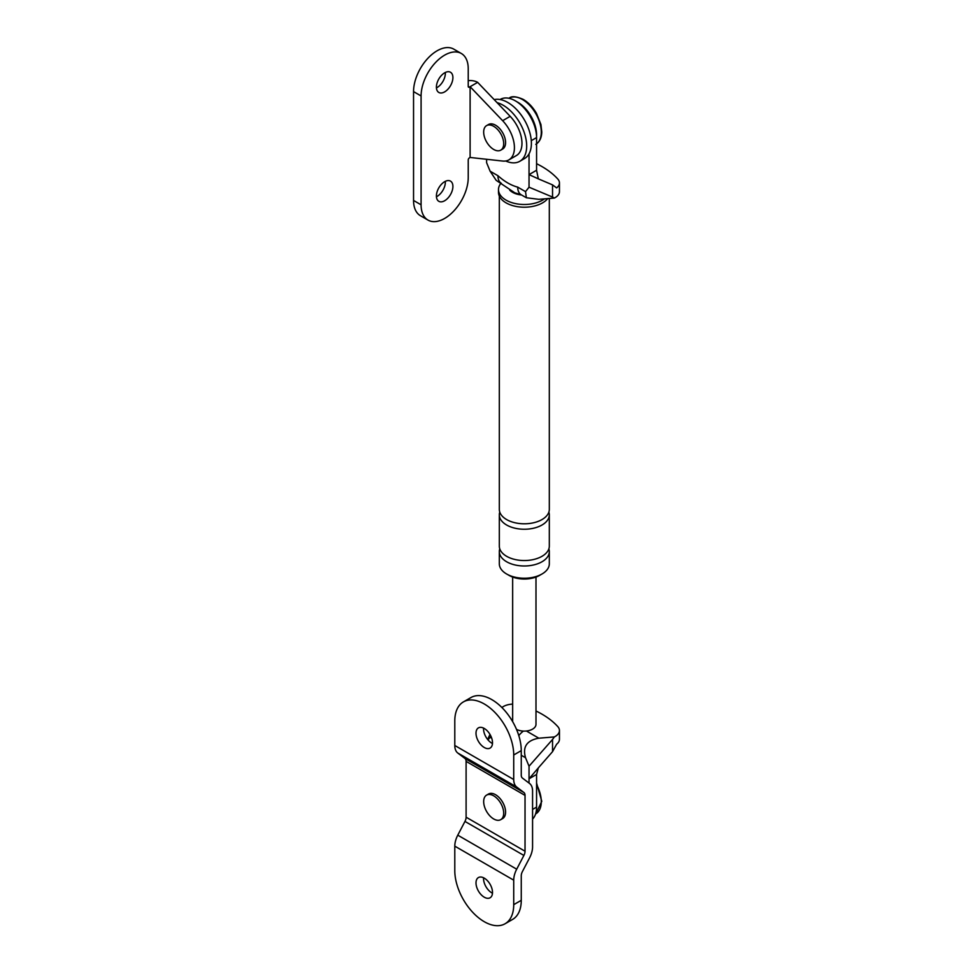 <?xml version="1.0" encoding="UTF-8"?>
<svg xmlns="http://www.w3.org/2000/svg" width="973" height="973" viewBox="0 0 973 973"><rect width="100%" height="100%" fill="white"/><g stroke="black" fill="none" stroke-linecap="round" stroke-linejoin="round"><path stroke-width="1.46" d="M497.069 102.639A33.337 19.241 60 0 1 503.114 105.218A33.337 19.241 60 0 1 524.885 134.59A33.337 19.241 60 0 1 519.777 161.299A33.337 19.241 60 0 1 505.729 160.995M494.199 99.635A33.337 19.241 60 0 1 507.821 102.493A33.337 19.241 60 0 1 529.604 131.866A33.337 19.241 60 0 1 524.483 158.575L519.777 161.299M454.792 846.145L454.792 870.653A41.669 24.057 -120 0 0 472.975 912.589A41.669 24.057 -120 0 0 505.084 923.754A41.669 24.057 -120 0 0 513.72 904.671L521.26 900.317L521.26 875.809A6.665 3.843 -60 0 1 522.404 871.589L529.592 857.833A17.332 10.01 -60 0 0 532.572 846.863L532.572 791.037A17.332 10.01 -60 0 0 529.592 783.508L522.404 778.047A6.665 3.843 -60 0 1 521.26 775.153L521.26 750.633A41.669 24.057 -120 0 0 503.065 708.709A41.669 24.057 -120 0 0 470.968 697.544L463.416 701.898A41.669 24.057 -120 0 0 454.792 720.969L454.792 745.488A17.332 10.01 -60 0 0 457.772 753.017L464.96 758.478A6.665 3.843 -60 0 1 466.103 761.373L466.103 817.198A6.665 3.843 -60 0 1 464.96 821.419L457.772 835.175A17.332 10.01 -60 0 0 454.792 846.145L513.72 880.164L513.72 904.671M476.004 882.9A11.664 6.738 -120 0 0 481.1 894.649A11.664 6.738 -120 0 0 490.088 897.775A11.664 6.738 -120 0 0 492.508 892.423A11.664 6.738 -120 0 0 487.412 880.687A11.664 6.738 -120 0 0 478.424 877.561A11.664 6.738 -120 0 0 476.004 882.9M505.084 923.754L512.625 919.4A41.669 24.057 -120 0 0 521.26 900.317M483.569 877.78A11.664 6.738 -120 0 0 483.545 878.546A11.664 6.738 -120 0 0 492.472 893.202M513.72 880.164A17.332 10.01 -60 0 1 516.699 869.193L457.772 835.175M521.26 750.633L513.72 754.987L513.72 779.507A17.332 10.01 -60 0 0 516.699 787.035L523.888 792.496A6.665 3.843 -60 0 1 525.031 795.391L525.031 851.217A6.665 3.843 -60 0 1 523.888 855.437L516.699 869.193M500.767 819.643L502.652 818.561A14.169 8.173 -120 0 0 505.583 812.078A14.169 8.173 -120 0 0 499.404 797.824A14.169 8.173 -120 0 0 488.482 794.017L486.597 795.111A14.169 8.173 60 0 1 493.676 795.817A14.169 8.173 60 0 1 502.932 808.295A14.169 8.173 60 0 1 500.767 819.643A14.169 8.173 60 0 1 493.676 818.95A14.169 8.173 60 0 1 484.432 806.459A14.169 8.173 60 0 1 486.597 795.111M513.72 754.987A41.669 24.057 -120 0 0 495.525 713.063A41.669 24.057 -120 0 0 463.416 701.898M476.004 733.216A11.664 6.738 -120 0 0 481.1 744.953A11.664 6.738 -120 0 0 490.088 748.079A11.664 6.738 -120 0 0 492.508 742.74A11.664 6.738 -120 0 0 487.412 731.003A11.664 6.738 -120 0 0 478.424 727.877A11.664 6.738 -120 0 0 476.004 733.216M483.569 728.096A11.664 6.738 -120 0 0 483.545 728.862A11.664 6.738 -120 0 0 492.472 743.506M502.64 161.044A26.66 15.398 -120 0 0 508.903 159.876A26.66 15.398 -120 0 0 502.64 120.688L470.117 86.706L470.117 157.468L502.64 161.044M508.903 159.876L516.444 155.522A26.66 15.398 -120 0 0 510.18 116.334L477.658 82.352L469.4 87.12A1.666 0.961 120 0 1 468.572 87.193A1.666 0.961 120 0 1 468.232 86.439L468.232 68.742A33.337 19.241 120 0 0 461.324 53.491A33.337 19.241 120 0 0 435.636 62.418A33.337 19.241 120 0 0 421.09 95.962L421.09 204.817A33.337 19.241 120 0 0 427.986 220.08A33.337 19.241 120 0 0 453.673 211.153A33.337 19.241 120 0 0 468.232 177.609L468.232 159.913A1.666 0.961 120 0 1 469.4 157.881L470.117 157.468M461.324 53.491L453.783 49.136A33.337 19.241 120 0 0 428.096 58.064A33.337 19.241 120 0 0 413.549 91.608L413.549 200.462A33.337 19.241 120 0 0 420.445 215.726L427.986 220.08M436.439 196.741A11.664 6.738 120 0 0 437.12 196.388A11.664 6.738 120 0 0 445.33 181.331M436.439 87.886A11.664 6.738 120 0 0 437.12 87.521A11.664 6.738 120 0 0 445.33 72.464M444.661 200.742A11.664 6.738 120 0 0 452.275 190.465A11.664 6.738 120 0 0 450.487 181.112A11.664 6.738 120 0 0 444.661 181.683A11.664 6.738 120 0 0 437.035 191.973A11.664 6.738 120 0 0 438.823 201.314A11.664 6.738 120 0 0 444.661 200.742M444.661 91.876A11.664 6.738 120 0 0 452.275 81.598A11.664 6.738 120 0 0 450.487 72.245A11.664 6.738 120 0 0 444.661 72.829A11.664 6.738 120 0 0 437.035 83.106A11.664 6.738 120 0 0 438.823 92.459A11.664 6.738 120 0 0 444.661 91.876M477.658 82.352A10.667 6.154 0 0 0 468.232 80.65M500.767 150.146L502.652 149.051A14.169 8.173 -120 0 0 505.583 142.569A14.169 8.173 -120 0 0 499.404 128.314A14.169 8.173 -120 0 0 488.482 124.52L486.597 125.602A14.169 8.173 60 0 1 493.676 126.308A14.169 8.173 60 0 1 502.932 138.786A14.169 8.173 60 0 1 500.767 150.146A14.169 8.173 60 0 1 493.676 149.441A14.169 8.173 60 0 1 484.432 136.95A14.169 8.173 60 0 1 486.597 125.602M540.733 574.69A21.661 12.503 180 0 1 509.001 575.359A21.661 12.503 180 0 1 507.906 574.69M548.869 548.833A24.994 14.437 180 0 1 549.319 551.557L549.319 563.793A24.994 14.437 180 0 1 533.885 577.135A24.994 14.437 180 0 1 506.641 574.009A24.994 14.437 180 0 1 499.319 563.793L499.319 551.557A24.994 14.437 180 0 1 499.769 548.833M486.609 159.28L486.609 162.698L490.112 171.199L497.933 175.699C504.561 181.623 511.153 185.429 517.721 187.132L525.529 191.645L529.032 187.193L552.542 197.069L552.542 184.882L556.641 187.923A14.656 8.465 180 0 0 559.451 182.936L559.451 191.645A14.656 8.465 0 0 1 554.367 198.054L552.542 197.069M500.086 99.538L500.365 99.368A30.005 17.319 60 0 1 523.486 107.407A30.005 17.319 60 0 1 536.573 137.594L536.573 170.263L529.032 174.617L529.032 187.193M536.573 170.263L538.337 178.85L529.032 174.617L529.032 153.819M536.573 163.707A87.74 50.657 180 0 1 557.797 179.032A14.656 8.465 180 0 1 559.451 182.936M525.529 191.645L526.369 197.762L538.823 199.319L554.367 198.054M526.369 197.762L521.163 194.758A16.663 9.621 -60 0 1 521.163 194.758A16.663 9.621 -60 0 1 517.721 187.132M547.738 198.589A25.833 14.911 180 0 1 506.057 202.846A25.833 14.911 180 0 1 498.492 192.301L498.492 189.577A25.833 14.911 180 0 1 501.034 183.131M538.337 178.85L552.542 184.882M521.175 194.758L514.79 192.812L496.169 180.333L490.112 171.199M501.375 183.338A16.663 9.621 -60 0 1 497.933 175.699M521.564 194.989A16.663 9.621 180 0 1 512.54 192.301A16.663 9.621 180 0 1 509.743 190.161M549.319 551.557A24.994 14.437 180 0 1 533.885 564.887A24.994 14.437 180 0 1 506.641 561.762A24.994 14.437 180 0 1 499.319 551.557M548.869 512.09A24.994 14.437 180 0 1 549.319 514.814L549.319 546.108A24.994 14.437 180 0 1 533.885 559.439A24.994 14.437 180 0 1 506.641 556.313A24.994 14.437 180 0 1 499.319 546.108L499.319 514.814A24.994 14.437 180 0 1 499.769 512.09M544.552 198.857A25.833 14.911 180 0 1 506.057 200.134A25.833 14.911 180 0 1 498.492 189.577M549.319 198.468L549.319 509.366A24.994 14.437 180 0 1 533.885 522.696A24.994 14.437 180 0 1 506.641 519.57A24.994 14.437 180 0 1 499.319 509.366L499.319 196.059M549.319 514.814A24.994 14.437 180 0 1 533.885 528.144A24.994 14.437 180 0 1 506.641 525.019A24.994 14.437 180 0 1 499.319 514.814M532.572 819.12A30.005 17.319 -120 0 0 536.573 807.104L536.573 774.447L529.032 778.801L529.032 766.225L525.529 757.724L521.26 755.267M491.706 738.203L490.112 737.279L488.032 739.93M536.573 774.447L538.337 767.892L529.032 778.801L529.032 783.083M487.655 739.468L489.966 734.408M535.989 711.008A87.74 50.657 180 0 1 557.797 726.612A14.656 8.465 0 0 1 559.451 730.516A14.656 8.465 0 0 1 554.367 736.926L538.823 738.191C526.831 740.344 522.404 746.85 525.529 757.724M554.367 736.926L552.542 739.468L552.542 751.655L556.641 744.211A14.656 8.465 0 0 0 559.451 739.225L559.451 730.516M502.348 707.955L502.567 707.018A14.656 8.465 180 0 1 512.649 704.111M502.567 707.018L502.19 707.797M535.989 577.062L535.989 724.374A11.664 6.738 180 0 1 526.381 731.003A11.664 6.738 180 0 1 516.505 729.373M518.791 735.6A16.663 9.621 -60 0 1 523.413 731.088M552.542 751.655L538.337 767.892M490.112 737.279L490.915 736.22M552.542 739.468L529.032 766.225M523.888 855.437L464.96 821.419M525.031 851.217L466.103 817.198M525.031 795.391L466.103 761.373M523.888 792.496L464.96 758.478M516.699 787.035L457.772 753.017M513.72 779.507L454.792 745.488M536.573 784.542A26.66 15.398 60 0 1 535.77 813.866L541.779 801.314L536.573 783.07M510.18 116.334L502.64 120.688M413.549 200.462L421.09 204.817M468.232 86.439L469.4 87.12M413.549 91.608L421.09 95.962M535.77 144.369C539.638 141.924 541.633 137.801 541.779 131.987L540.927 124.52L536.512 113.452C532.888 107.2 528.473 102.518 523.267 99.416C516.249 96.327 511.518 95.913 509.098 98.176A26.66 15.398 60 0 1 522.44 99.501A26.66 15.398 60 0 1 539.626 122.233A26.66 15.398 60 0 1 536.573 143.834M516.578 101.606A26.66 15.398 60 0 1 517.721 102.214A26.66 15.398 60 0 1 536.549 136.184M536.573 137.594L531.282 140.659M526.381 731.003L538.823 738.191M536.573 807.104L532.572 809.414M512.649 721.638L512.649 577.062"/></g></svg>
